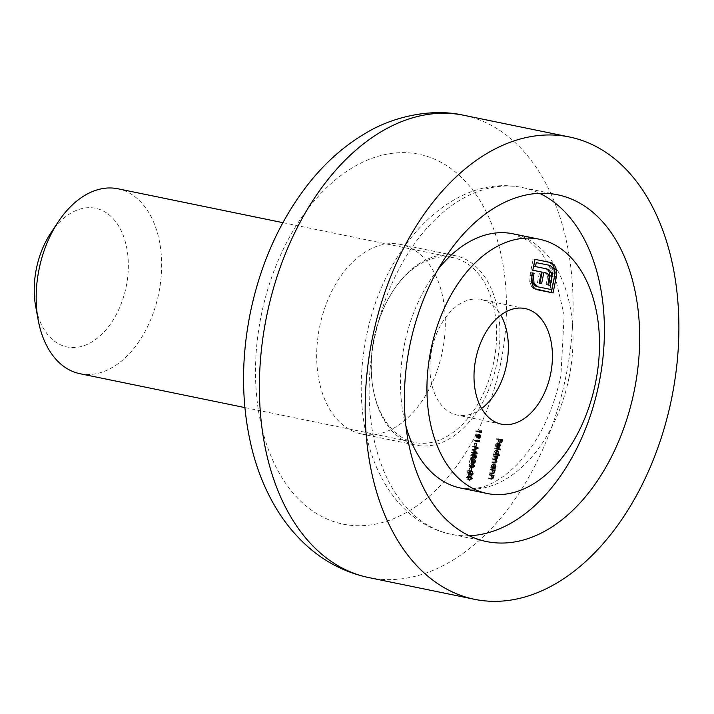 <?xml version="1.0" encoding="UTF-8"?>
<svg xmlns="http://www.w3.org/2000/svg" width="714" height="714" viewBox="0 0 714 714"><rect width="100%" height="100%" fill="white"/><g stroke="black" fill="none" stroke-linecap="round" stroke-linejoin="round"><path stroke-width="0.54" stroke-dasharray="3.57 2.68" d="M50.801 233.05A70.793 45.785 -78.4 0 1 107.287 213.45A70.793 45.785 -78.4 0 1 126.182 286.617A70.793 45.785 -78.4 0 1 80.022 346.799A70.793 45.785 -78.4 0 1 35.7 306.547M79.923 373.699A94.391 61.056 101.6 0 0 158.776 293.249A94.391 61.056 101.6 0 0 117.917 188.773M374.02 338.034A94.391 61.056 101.6 0 0 414.888 442.51A94.391 61.056 101.6 0 0 493.74 362.06A94.391 61.056 101.6 0 0 452.872 257.584A94.391 61.056 101.6 0 0 374.02 338.034M481.584 408.497A58.994 38.154 -78.4 0 1 457.263 415.084A58.994 38.154 -78.4 0 1 431.729 349.789A58.994 38.154 -78.4 0 1 481.013 299.505A58.994 38.154 -78.4 0 1 500.764 315.142M496.998 362.721A96.756 62.582 101.6 0 0 455.113 255.639A96.756 62.582 101.6 0 0 374.288 338.097A96.756 62.582 101.6 0 0 416.173 445.188A96.756 62.582 101.6 0 0 496.998 362.721M442.35 351.493A96.756 62.582 101.6 0 0 400.465 244.411A96.756 62.582 101.6 0 0 319.631 326.869A96.756 62.582 101.6 0 0 361.516 433.96A96.756 62.582 101.6 0 0 442.35 351.493M496.551 439.226L498.31 439.592L496.551 439.226L496.658 438.682L498.426 439.039M496.658 438.682L502.379 439.833M500.505 440.02L500.014 442.457L501.371 442.734L499.604 442.368L500.103 439.94M498.881 439.699L498.39 442.127L499.746 442.403L497.979 442.046L498.479 439.619M495.757 444.688L495.766 446.91L495.391 444.679L497.337 442.734L498.194 443.439L498.381 445.295L497.444 446.982L496.337 447.267L497.158 443.269L495.757 444.688L497.167 444.974M496.034 446.455L497.203 446.696M495.766 446.91L497.524 447.267M495.391 444.679L497.149 445.045M497.337 442.734L499.095 443.091M498.381 445.295L499.782 445.59M497.444 446.982L498.202 447.142M496.337 447.267L498.104 447.633M497.158 443.269L497.997 443.439M497.497 443.394L496.81 446.794L498.015 445.25L497.497 443.394L498.907 443.689M496.81 446.794L498.211 447.08M497.979 444.046L499.746 444.411M498.015 445.25L499.782 445.616M494.65 448.562L496.417 448.927L494.65 448.562L494.766 448.008L496.525 448.374M494.766 448.008L500.585 449.186M496.73 450.695L496.89 452.596L495.918 454.282L499.407 454.996M495.23 454.72L493.472 454.363L495.23 454.729M493.472 454.363L493.579 453.818L495.346 454.175M493.579 453.818L495.846 454.282L495.025 454.104L496.533 452.533L495.766 450.498L494.249 452.069L495.025 454.104M494.079 453.917L493.901 451.98L495.668 452.346L494.249 452.069M493.901 451.98L495.882 449.954L497.64 450.311M495.882 449.954L496.667 450.579M495.918 454.282L496.855 454.479M495.766 450.498L496.56 450.668M493.428 462.601L491.857 462.288L491.973 461.744L493.535 462.056L494.775 461.199L492.589 458.683L494.061 458.977L495.4 458.138L493.213 455.621L494.981 455.987M493.213 455.621L497.872 456.567M495.489 456.648L495.775 457.353L497.14 457.629M495.775 457.353L495.73 458.299L497.14 458.593M495.73 458.299L494.748 459.584L495.105 461.369L496.516 461.655M495.105 461.369L494.686 462.297M491.857 462.288L493.624 462.654M491.973 461.744L493.731 462.101M494.775 461.199L496.533 461.565M492.481 459.227L493.606 459.459M492.589 458.683L494.356 459.04M495.4 458.138L497.158 458.495M493.106 456.175L494.32 456.416M493.936 464.421L494.097 466.322L493.142 468.018L495.445 468.491M492.437 468.446L490.679 468.089L492.437 468.455M490.679 468.089L490.786 467.545L492.553 467.911M490.786 467.545L493.053 468.009M491.286 467.643L491.107 465.706L492.874 466.072M491.107 465.706L493.088 463.681L494.856 464.038M493.088 463.681L493.874 464.305M494.097 466.322L495.507 466.617M493.142 468.018L494.061 468.205M491.464 465.796L492.232 467.831L493.74 466.26L492.972 464.225L491.464 465.796L492.865 466.09M492.232 467.831L493.053 468M493.74 466.26L495.507 466.626M492.972 464.225L493.767 464.395M491.393 473.614L489.625 473.275L489.733 472.722L491.767 473.061L492.571 472.025L492.116 470.347L490.313 469.901L490.42 469.348L492.187 469.714M490.42 469.348L495.079 470.294M492.678 470.374L492.91 472.186L494.311 472.481M492.91 472.186L492.401 473.266M489.625 473.275L491.384 473.632M489.733 472.722L491.5 473.087M491.767 473.061L493.535 473.427M492.571 472.025L494.338 472.382M492.116 470.347L493.874 470.713M490.313 469.901L491.357 470.107M490.045 478.746L488.572 478.451L488.679 477.898L490.714 478.237L491.518 477.202L491.062 475.524L489.26 475.078L489.367 474.524L491.134 474.89M489.367 474.524L494.026 475.47M491.625 475.551L491.857 477.363L493.258 477.657M491.857 477.363L491.348 478.442M488.572 478.451L490.331 478.808M488.679 477.898L490.447 478.264M490.714 478.237L492.481 478.603M491.518 477.202L493.285 477.559M491.062 475.524L492.821 475.89M489.26 475.078L490.304 475.283M475.72 431.292L477.479 431.658L475.72 431.292L475.827 430.738L479.389 431.452L479.576 430.515L481.343 430.872M479.576 430.515L481.263 431.229M479.906 430.953L479.79 431.542M475.827 430.738L477.595 431.104M479.389 431.452L481.147 431.818M478.219 437.744L477.3 438.057L476.283 437.12L474.881 434.88L476.649 435.245M474.881 434.88L476.934 434.844M475.167 434.478L476.434 436.504L477.586 436.736M476.434 436.504L476.533 435.852L478.3 436.218M476.533 435.852L478.085 434.219L479.853 434.576M478.085 434.219L478.907 436.406L480.263 436.682M478.907 436.406L478.282 437.691M477.3 438.057L479.067 438.423M478.505 436.299L477.996 434.772L476.916 436.04L477.443 437.512L478.505 436.299L480.272 436.656M477.996 434.772L478.907 434.96M476.916 436.04L478.282 436.316M477.443 437.512L478.166 437.664M473.801 440.708L475.569 441.065L473.801 440.708L473.917 440.154L477.47 440.868L477.657 439.931L479.424 440.288M477.657 439.931L479.353 440.645M477.996 440.368L477.871 440.957M473.917 440.154L475.676 440.52M477.47 440.868L479.237 441.234M474.658 443.242L474.185 445.598L474.658 443.242L476.425 443.608M475.069 443.323L476.827 443.689M473.168 452.854L471.329 452.863L471.445 452.31L474.408 452.301L472.008 449.517L475.346 447.749L472.606 446.589L474.373 446.955M472.606 446.589L472.722 446.036L474.48 446.402M472.722 446.036L474.408 446.75M476.354 447.794L472.739 449.597L473.793 449.811M472.739 449.597L475.381 452.667M471.329 452.863L473.096 453.229M471.445 452.31L473.204 452.676M474.408 452.301L476.176 452.658M472.008 449.517L473.775 449.882M472.034 449.392L473.801 449.758M475.346 447.749L477.104 448.115M473.436 458.022L472.784 456.987L471.499 457.96L470.767 457.326L470.669 455.621L472.311 453.792L473.15 455.22L474.167 454.497L474.819 456.487L473.436 458.022L475.203 458.379M472.784 456.987L474.167 457.272M471.499 457.96L473.257 458.317M470.767 457.326L472.534 457.692M470.669 455.621L472.427 455.978L471.07 455.702L471.597 457.406L472.739 456.076L472.186 454.336L471.07 455.702M472.311 453.792L474.069 454.158M473.15 455.22L474.524 455.505M474.167 454.497L475.935 454.854M474.819 456.487L476.176 456.773M473.15 456.148L473.56 457.478L474.417 456.38L474.051 455.041L473.15 456.148L474.507 456.424L472.739 456.076M473.56 457.478L474.614 457.692M474.417 456.38L476.184 456.737M474.051 455.041L475.122 455.264M471.597 457.406L472.489 457.594M472.186 454.336L473.105 454.532M473.436 461.208L472.927 459.057L473.837 461.324L472.284 462.931L470.365 459.664L469.384 462.431L470.231 458.272L472.365 462.377L473.436 461.208L475.203 461.574M472.811 459.611L474.578 459.968M472.927 459.057L474.685 459.423M473.837 461.324L475.194 461.601M472.284 462.931L474.042 463.297M470.365 459.664L471.722 459.95M470.231 458.272L471.99 458.638M471.383 460.976L472.65 461.235M472.365 462.377L473.248 462.556M471.302 467.581L470.401 467.536L468.75 465.01L470.517 465.367M468.75 465.01L471.249 463.377L473.016 463.743M471.249 463.377L472.124 463.681M472.713 464.252L472.918 465.84L474.274 466.117M472.918 465.84L472.034 467.295M470.401 467.536L472.168 467.902M470.517 466.983L472.507 465.778L471.142 463.93L469.16 465.109L469.571 466.554L470.749 467.036M472.507 465.778L474.266 466.144M469.571 466.554L470.615 466.769M469.16 465.109L470.517 465.385M469.634 467.956L469.152 470.303L469.634 467.956L471.401 468.313M470.044 468.036L471.802 468.393M469.794 475.167L467.875 471.9L466.894 474.667L467.741 470.508L469.874 474.614L470.945 473.444L472.713 473.81L471.347 473.56L469.794 475.167L471.561 475.533M470.945 473.444L470.321 471.847L472.088 472.213M470.321 471.847L470.437 471.294L472.195 471.659M470.437 471.294L471.347 473.56M467.875 471.9L469.241 472.186M467.741 470.508L469.5 470.874M468.893 473.212L470.16 473.471M469.874 474.614L470.758 474.792M468.812 479.817L467.911 479.772L466.269 477.247L468.027 477.604L466.67 477.345L467.081 478.791L468.027 479.228L470.017 478.014L468.652 476.167L466.67 477.345M466.269 477.247L468.759 475.613L470.526 475.979M468.759 475.613L469.634 475.917M470.223 476.488L470.428 478.077L471.784 478.353M470.428 478.077L469.544 479.531M467.911 479.772L469.678 480.138M470.017 478.014L471.784 478.38M467.081 478.791L468.125 479.005M535.473 289.393L533.304 288.429L535.072 288.795M533.304 288.429L531.609 286.626L533.376 286.992M531.609 286.626L529.734 281.611L531.493 281.968M529.734 281.611L530.466 272.534L532.225 272.891M530.466 272.534L534.108 273.266M536.071 286.484L551.77 289.643M550.012 289.277L552.716 275.952L554.483 276.318M552.716 275.952L552.261 268.767L554.019 269.124M552.261 268.767L548.45 265.081M533.706 266.242L546.522 268.821M547.879 284.886L546.112 284.529L547.879 284.895M546.112 284.529L547.147 279.469L548.905 279.834M547.147 279.469L547.415 276.809L549.182 277.175M547.415 276.809L547.022 274.756L548.789 275.122M547.022 274.756L546.005 273.301L547.763 273.658M546.005 273.301L544.363 272.552M539.186 283.146L537.419 282.789L539.186 283.155M537.419 282.789L539.695 271.615M532.769 270.222L531.002 269.874L532.769 270.231M531.002 269.874L533.215 258.995L534.982 259.361M533.215 258.995L549.369 262.243M469.223 535.75A176.992 114.472 -78.4 0 1 451.15 534.286A176.992 114.472 -78.4 0 1 374.529 338.391A176.992 114.472 -78.4 0 1 522.389 187.55A176.992 114.472 -78.4 0 1 539.57 193.324M569.076 377.429A129.787 83.949 101.6 0 0 512.893 233.781L529.627 241.278L541.81 253.104L555.322 277.353L564.14 315.115L560.918 375.734C552.823 412.826 538.222 442.403 517.114 464.448C509.617 472.052 502.085 477.862 494.516 481.87C484.253 487.849 472.963 489.911 460.646 488.055A129.787 83.949 101.6 0 0 569.076 377.429M438.075 269.303A129.787 83.949 101.6 0 0 404.463 344.398A129.787 83.949 101.6 0 0 405.9 425.901M368.763 577.581A235.986 152.635 101.6 0 0 565.899 376.457A235.986 152.635 101.6 0 0 463.743 115.275M500.71 363.212A188.791 122.103 -78.4 0 1 343.354 524.183A188.791 122.103 -78.4 0 1 261.27 315.16A188.791 122.103 -78.4 0 1 418.627 154.188A188.791 122.103 -78.4 0 1 500.71 363.212M493.535 462.056L495.302 462.413M494.061 458.977L495.828 459.334M491.098 472.998L492.856 473.355M490.045 478.175L491.803 478.532M476.283 437.12L478.05 437.486M471.115 461.414L472.882 461.771M468.625 473.65L470.392 474.007M529.913 275.229L531.68 275.595M549.039 262.172L550.806 262.538M244.884 407.587L414.888 442.51M282.878 222.661L452.872 257.584M486.412 541.524L451.15 534.286C434.755 530.805 420.109 523.201 407.212 511.456C399.278 504.2 392.307 495.712 386.31 486.002C379.188 474.444 373.556 461.583 369.415 447.437C359.606 412.799 358.589 375.885 366.371 336.687C383.579 246.848 451.926 172.717 522.389 187.55L557.643 194.788M525.085 308.555L481.013 299.505M400.465 244.411L455.113 255.639M361.516 433.96L416.173 445.188M501.344 424.134L457.263 415.084"/><path stroke-width="1.07" d="M38.137 319.81L35.7 306.547A70.793 45.785 -78.4 0 1 36.396 268.598A70.793 45.785 -78.4 0 1 50.801 233.05L58.262 221.813A94.391 61.056 101.6 0 0 39.056 269.223A94.391 61.056 101.6 0 0 38.137 319.81A94.391 61.056 101.6 0 0 79.923 373.699L244.884 407.587M282.878 222.661L117.917 188.773A94.391 61.056 101.6 0 0 58.262 221.813M500.764 315.142A58.994 38.154 -78.4 0 1 506.547 364.8A58.994 38.154 -78.4 0 1 481.584 408.497M550.628 373.859A58.994 38.154 101.6 0 0 525.085 308.555A58.994 38.154 101.6 0 0 475.801 358.839A58.994 38.154 101.6 0 0 501.344 424.134A58.994 38.154 101.6 0 0 550.628 373.859M430.908 349.833A129.787 83.949 101.6 0 0 487.091 493.481A129.787 83.949 101.6 0 0 595.521 382.865A129.787 83.949 101.6 0 0 539.329 239.208A129.787 83.949 101.6 0 0 430.908 349.833M634.264 390.683A176.992 114.472 101.6 0 0 557.643 194.788A176.992 114.472 101.6 0 0 409.791 345.638A176.992 114.472 101.6 0 0 486.412 541.524A176.992 114.472 101.6 0 0 634.264 390.683M372.378 338.124A235.986 152.635 101.6 0 0 474.542 599.314A235.986 152.635 101.6 0 0 671.678 398.189A235.986 152.635 101.6 0 0 569.522 136.999A235.986 152.635 101.6 0 0 372.378 338.124M471.633 474.98L472.713 473.81L472.195 471.659L473.114 473.917L471.561 475.533L469.642 472.266L468.661 475.033L469.5 470.874L471.633 474.98L470.758 474.792M470.919 470.669L471.802 468.393L471.32 470.749M472.168 467.902L470.517 465.367L473.016 463.743L474.676 466.206L472.168 467.902M477.104 448.115L474.373 446.955L474.48 446.402L478.273 447.999L474.498 449.954L477.22 453.203L473.096 453.229L473.204 452.676L476.176 452.658L473.775 449.882L477.104 448.115M475.943 445.955L476.827 443.689L476.354 446.045M479.237 441.234L479.424 440.288L479.522 441.859L475.569 441.065L475.676 440.52L479.237 441.234M479.067 438.423L476.649 435.245L476.934 434.844L478.193 436.87L479.853 434.576L480.665 436.772L479.067 438.423M494.864 456.532L494.981 455.987L497.872 456.567L496.507 459.95L496.873 461.726L495.186 462.967L493.624 462.654L493.731 462.101L495.302 462.413L496.533 461.565L495.364 459.816L494.24 459.593L494.356 459.04L495.828 459.334L497.158 458.495L496.078 456.773L494.864 456.532L496.078 456.773M496.855 454.479L499.407 454.996L499.291 455.541L495.23 454.729L495.846 454.282L495.668 452.346L497.64 450.311L498.658 452.962L497.533 455.184L499.291 455.541M498.31 439.592L498.426 439.039L502.379 439.833L501.781 442.814L501.862 440.306L500.648 440.056L499.746 442.412L500.237 439.976L498.31 439.592L500.237 439.976M498.916 443.626L497.515 445.045L497.524 447.267L497.149 445.045L499.095 443.091L499.961 443.805L500.139 445.661L499.202 447.348L498.104 447.633L498.916 443.626L497.997 443.439M496.417 448.927L496.525 448.374L500.585 449.186L500.478 449.74L496.417 448.927L500.478 449.74M494.909 468.384L495.329 469.036L492.437 468.455L493.053 468.009L492.874 466.072L494.856 464.038L495.864 466.688L494.909 468.384L494.061 468.205M492.071 470.258L492.187 469.714L495.079 470.294L494.445 470.731L494.668 472.552L492.865 473.926L491.384 473.632L491.5 473.087L493.535 473.427L494.338 472.382L493.874 470.713L492.071 470.258L493.115 470.472M491.018 475.435L491.134 474.89L494.026 475.47L493.392 475.917L493.615 477.728L491.812 479.103L490.331 478.808L490.447 478.264L492.481 478.603L493.285 477.559L492.821 475.89L491.018 475.435L492.062 475.649M481.147 431.818L481.343 430.872L481.441 432.452L477.479 431.658L477.595 431.104L481.147 431.818M476.586 456.853L475.203 458.379L474.551 457.344L473.257 458.317L472.534 457.692L472.427 455.978L474.069 454.158L474.908 455.577L475.935 454.854L476.176 456.773M474.123 462.743L475.203 461.574L474.685 459.423L475.595 461.681L474.042 463.297L472.132 460.03L471.151 462.797L471.99 458.638L474.123 462.743L473.248 462.556M469.678 480.138L468.027 477.604L470.526 475.979L472.186 478.442L469.678 480.138M556.474 269.83L556.367 276.693L553.064 292.927L535.072 288.795L533.376 286.992L531.493 281.968L532.225 272.891L534.108 273.266L533.563 275.97L534.001 283.101L537.829 286.841L551.77 289.643L554.483 276.318L554.019 269.124L550.217 265.447L536.268 262.645L535.464 266.599L546.522 268.821L549.441 270.088L551.172 272.525L551.77 276.193L550.342 285.386L547.879 284.895L549.182 277.175L548.789 275.122L547.763 273.658L543.889 272.462L541.614 283.637L539.186 283.155L541.462 271.98L532.769 270.231L534.982 259.361L550.806 262.538L554.457 264.992L556.474 269.83L554.716 269.473L554.992 272.757L556.75 273.114M500.621 439.485L500.505 440.02M500.648 440.056L501.862 440.306M497.203 446.696L497.792 446.812M498.131 443.332L499.961 443.805M498.202 447.142L499.202 447.348M499.264 443.76L498.568 447.151L499.782 445.616L499.746 444.411L498.907 443.689M498.818 448.838L498.711 449.374M497.533 455.184L495.23 454.72M495.846 454.274L496.783 454.47L498.658 452.962M495.659 452.364L496.783 454.47M496.56 450.668L497.533 450.864L496.016 452.435M498.301 452.899L497.533 450.864M496.105 456.21L495.998 456.755L497.756 457.112M495.998 456.755L497.256 457.014M495.489 456.648L495.775 457.353M495.311 459.236L494.748 459.584L496.507 459.95M494.686 462.297L493.624 462.636L495.186 462.967M493.677 468.134L493.57 468.679L495.329 469.036M493.57 468.679L492.437 468.446M493.99 468.197L495.507 466.626L494.74 464.591L493.222 466.162L493.99 468.197L493.053 468M493.767 464.395L494.74 464.591M493.312 469.937L493.204 470.481L494.963 470.838M493.204 470.481L494.445 470.731M492.401 473.266L491.393 473.614M492.258 475.113L492.151 475.658L493.909 476.015M492.151 475.658L493.392 475.917M491.348 478.442L490.339 478.791L491.812 479.103M479.79 431.542L479.683 432.086L481.441 432.452M479.683 432.086L477.487 431.649M477.586 436.736L478.193 436.87M479.763 435.129L478.683 436.397L479.201 437.878L480.272 436.656L479.763 435.129L478.907 434.96M478.166 437.664L479.201 437.878M477.871 440.957L477.764 441.502L479.522 441.859M477.764 441.502L475.569 441.056M474.408 446.75L478.273 447.999M476.515 447.642L478.264 448.08M473.793 449.811L474.498 449.954M475.381 452.667L477.238 453.131M475.47 452.765L477.22 453.203M475.453 452.846L473.168 452.854M475.328 457.835L476.184 456.737L475.81 455.407L474.908 456.505L475.328 457.835L474.614 457.692M472.489 457.594L473.364 457.772L474.908 456.505M475.122 455.264L475.81 455.407M472.427 455.987L473.364 457.772M473.105 454.532L473.944 454.702L472.829 456.067M474.498 456.442L473.944 454.702M472.65 461.235L473.15 461.342M472.124 463.681L472.713 464.252M472.034 467.295L471.302 467.581M474.266 466.144L472.9 464.287L470.919 465.466L471.329 466.92L472.284 467.349L474.266 466.144M470.749 467.036L472.284 467.349M470.615 466.769L471.329 466.92M470.16 473.471L470.66 473.578M469.634 475.917L470.223 476.488M469.544 479.531L468.812 479.817M471.784 478.38L470.41 476.524L468.429 477.702L468.839 479.156L469.794 479.585L471.784 478.38M468.259 479.272L469.794 479.585M468.125 479.005L468.839 479.156M554.992 272.757L554.599 276.327L556.367 276.693M554.599 276.327L551.297 292.57L553.064 292.927M551.297 292.57L536.973 289.697M532.349 272.918L531.796 275.613L533.563 275.97M531.796 275.613L532.233 282.735L534.001 283.101M532.233 282.735L536.071 286.484L537.829 286.841M536.268 262.645L550.217 265.447M534.509 262.288L533.706 266.242L535.464 266.599M544.755 268.455L549.441 270.088M547.674 269.722L549.405 272.159L551.172 272.525M549.405 272.159L550.012 275.827L551.77 276.193M550.012 275.827L549.468 280.673L551.226 281.03M549.468 280.673L548.575 285.029L550.342 285.386M548.575 285.029L547.879 284.886M546.13 272.918L543.889 272.462M542.131 272.105L539.855 283.279L541.614 283.637M539.855 283.279L539.186 283.146M532.769 270.222L541.462 271.98M549.039 262.172L552.698 264.626L554.457 264.992M552.698 264.626L554.716 269.473M539.57 193.324A176.992 114.472 -78.4 0 1 599.001 383.436A176.992 114.472 -78.4 0 1 469.223 535.75M539.329 239.208L512.893 233.781A129.787 83.949 101.6 0 0 438.075 269.303M405.9 425.901A129.787 83.949 101.6 0 0 460.646 488.055L487.091 493.481M266.599 316.391A235.986 152.635 101.6 0 0 368.763 577.581C344.666 572.432 323.38 561.249 304.905 544.023C293.24 533.09 283.19 520.399 274.774 505.931C265.215 489.501 257.852 471.454 252.658 451.792C241.377 407.748 240.582 361.48 250.284 312.991C260.44 263.921 279.602 221.161 307.752 184.721C324.843 162.89 344.353 145.594 366.273 132.822C391.691 117.382 430.355 107.662 463.743 115.275A235.986 152.635 101.6 0 0 266.599 316.391M494.24 459.584L495.364 459.816M491.384 473.623L492.865 473.926M368.763 577.581L474.542 599.314M463.743 115.275L569.522 136.999"/></g></svg>
